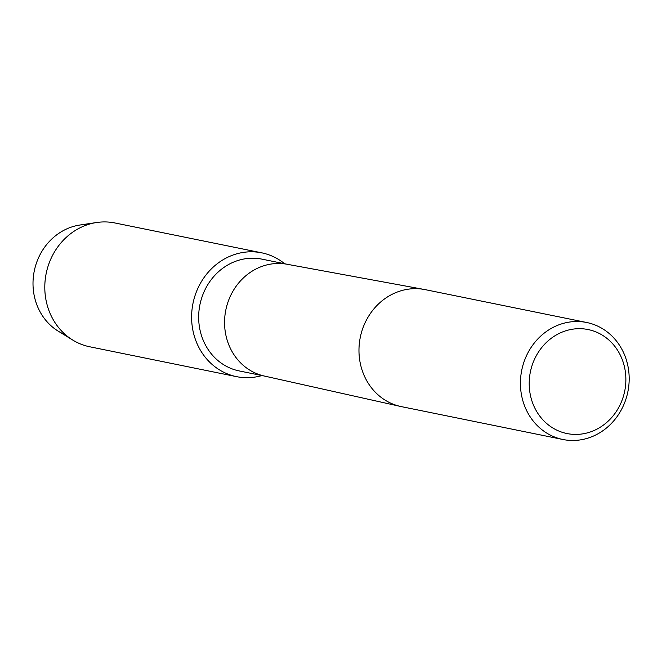 <?xml version="1.0" encoding="UTF-8"?>
<svg xmlns="http://www.w3.org/2000/svg" width="662" height="662" viewBox="0 0 662 662"><rect width="100%" height="100%" fill="white"/><g stroke="black" fill="none" stroke-linecap="round" stroke-linejoin="round"><path stroke-width="0.99" d="M65.654 334.881A57.04 51.735 -78.5 0 1 35.558 265.81A57.04 51.735 -78.5 0 1 88.112 224.517M264.709 376.115L239.247 370.935A57.04 51.735 -78.5 0 1 201.215 299.514A57.04 51.735 -78.5 0 1 261.987 259.148L287.457 264.328M261.92 375.553A63.18 57.304 -78.5 0 1 206.652 358.928A63.18 57.304 -78.5 0 1 194.438 297.544A63.18 57.304 -78.5 0 1 284.668 263.757A63.18 57.304 -78.5 0 0 261.747 252.834A63.18 57.304 -78.5 0 0 194.438 297.544A63.18 57.304 -78.5 0 0 236.557 376.653A63.18 57.304 -78.5 0 0 261.92 375.553M626.509 397.25A59.696 54.143 -78.5 0 1 562.899 439.494A59.696 54.143 -78.5 0 1 523.096 364.745A59.696 54.143 -78.5 0 1 586.706 322.502A59.696 54.143 -78.5 0 1 626.509 397.25M623.496 396A53.059 48.127 -78.5 0 1 562.568 432.41A53.059 48.127 -78.5 0 1 531.578 367.104A53.059 48.127 -78.5 0 1 592.507 330.686A53.059 48.127 -78.5 0 1 623.496 396M236.557 376.653L89.742 346.78A63.18 57.304 -78.5 0 1 72.762 340.069L58.256 331.174A57.04 51.735 -78.5 0 1 35.558 265.81A57.04 51.735 -78.5 0 1 79.845 225.03L96.677 222.506A63.18 57.304 -78.5 0 1 114.931 222.97L261.747 252.834M72.762 340.069A63.18 57.304 -78.5 0 1 47.623 267.68A63.18 57.304 -78.5 0 1 96.677 222.506M562.899 439.494L401.445 406.642A59.696 54.143 -78.5 0 1 400.535 406.451L264.279 376.024A57.04 51.735 -78.5 0 1 227.116 304.785A57.04 51.735 -78.5 0 1 287.018 264.246L424.334 289.476A59.696 54.143 -78.5 0 1 425.244 289.65L586.706 322.502M400.535 406.451A59.696 54.143 -78.5 0 1 361.642 331.894A59.696 54.143 -78.5 0 1 424.334 289.476"/></g></svg>
